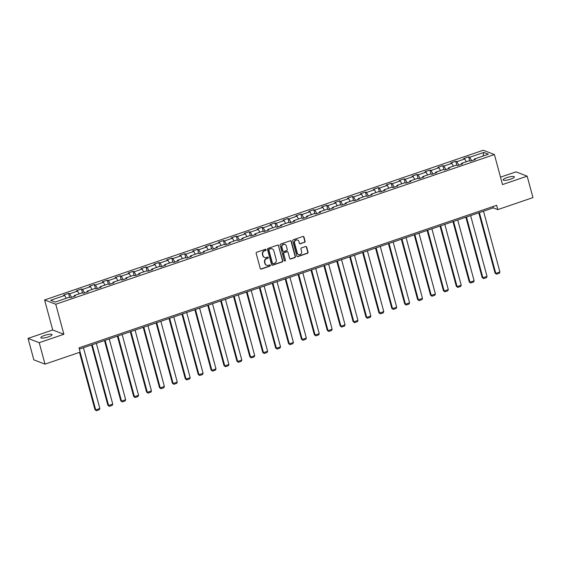 <?xml version="1.0" encoding="UTF-8"?>
<svg xmlns="http://www.w3.org/2000/svg" width="561" height="561" viewBox="0 0 561 561"><rect width="100%" height="100%" fill="white"/><g stroke="black" fill="none" stroke-linecap="round" stroke-linejoin="round"><path stroke-width="0.84" d="M266.103 249.68A0.624 0.582 111 0 0 265.374 249.287L256.749 252.233A0.891 0.834 111 0 0 256.167 253.348L260.255 268.509A0.891 0.834 111 0 0 261.293 269.07L269.918 266.124A0.624 0.582 111 0 0 269.988 264.953A0.624 0.582 111 0 0 269.603 264.946L268.488 265.325A2.861 2.672 111 0 1 265.164 263.523L264.82 262.253A2.861 2.672 111 0 1 266.692 258.677L267.807 258.291A0.624 0.582 111 0 0 267.87 257.12A0.624 0.582 111 0 0 267.492 257.113L266.37 257.499A2.861 2.672 111 0 1 263.046 255.69L262.709 254.428A2.861 2.672 111 0 1 264.582 250.844L265.697 250.465A0.624 0.582 111 0 0 266.103 249.68M264.469 257.408A2.861 2.672 111 0 1 262.744 255.571L262.408 254.308A2.861 2.672 111 0 1 264.273 250.732L265.395 250.346A0.624 0.582 111 0 0 265.598 249.252M260.599 268.985A0.891 0.834 111 0 0 260.991 268.957L269.617 266.012A0.624 0.582 111 0 0 269.827 264.918M266.58 265.241A2.861 2.672 111 0 1 264.855 263.404L264.519 262.141A2.861 2.672 111 0 1 266.391 258.558L267.506 258.179A0.624 0.582 111 0 0 267.716 257.085M506.828 177.648A5.827 1.276 -15.1 0 0 503.133 179.906A5.827 1.276 -15.1 0 0 510.685 179.134A5.827 1.276 -15.1 0 0 514.381 176.869A5.827 1.276 -15.1 0 0 506.828 177.648M44.522 335.429A5.827 1.276 -15.1 0 0 40.827 337.687A5.827 1.276 -15.1 0 0 48.386 336.909A5.827 1.276 -15.1 0 0 52.082 334.651A5.827 1.276 -15.1 0 0 44.522 335.429M304.518 242.408A0.891 0.834 111 0 0 305.1 241.293L303.957 237.037A0.891 0.834 111 0 0 302.912 236.476L293.333 239.743A0.891 0.834 111 0 0 292.744 240.865L296.839 256.019A0.891 0.834 111 0 0 297.877 256.587L307.456 253.313A0.891 0.834 111 0 0 308.045 252.198L306.657 247.057A0.891 0.834 111 0 0 305.619 246.496L301.516 247.892A0.891 0.834 111 0 0 300.934 249.014L301.622 251.559A2.391 2.237 111 0 1 298.585 254.533A2.391 2.237 111 0 1 297.274 253.039L294.581 243.067A2.391 2.237 111 0 1 297.611 240.094A2.391 2.237 111 0 1 298.929 241.581L299.378 243.243A0.891 0.834 111 0 0 300.416 243.811L304.216 242.296A0.891 0.834 111 0 0 304.798 241.174L303.648 236.924A0.891 0.834 111 0 0 303.305 236.44M502.509 184.576L527.165 176.161L532.95 197.605L497.789 209.611L496.632 205.319L79.003 347.848L80.16 352.14L44.999 364.138L39.214 342.694L63.87 334.279L55.77 304.251L494.409 154.548L502.509 184.576M278.698 245.655A0.891 0.834 111 0 0 277.66 245.094L268.074 248.362A0.891 0.834 111 0 0 267.492 249.484L271.58 264.638A0.891 0.834 111 0 0 272.618 265.206L282.204 261.931A0.891 0.834 111 0 0 282.786 260.816L278.396 245.543A0.891 0.834 111 0 0 278.053 245.059M280.703 244.056L290.289 240.781A0.891 0.834 111 0 1 291.327 241.349L295.416 256.503A0.891 0.834 111 0 1 294.834 257.625L290.731 259.021A0.891 0.834 111 0 1 289.693 258.46L288.031 252.31A0.891 0.834 111 0 0 286.994 251.749L284.273 252.674A0.891 0.834 111 0 0 283.691 253.796L285.416 260.192A0.624 0.582 111 0 1 284.623 260.97A0.624 0.582 111 0 1 284.28 260.585L280.121 245.171A0.891 0.834 111 0 1 280.703 244.056M55.77 304.251L44.6 299.96L483.245 150.257L494.409 154.548M469.718 160.853L468.638 156.828L463.674 158.525L464.774 158.945L456.829 161.659L455.728 161.231L450.764 162.928L451.864 163.349L443.926 166.063L442.825 165.635L437.861 167.332L438.961 167.753L431.016 170.467L429.915 170.046L424.958 171.736L426.058 172.164L418.113 174.871L417.012 174.45L412.047 176.14L413.148 176.568L405.21 179.275L404.109 178.854L399.144 180.544L400.245 180.972L392.3 183.678L391.199 183.258L386.234 184.955L387.335 185.375L379.397 188.089L378.296 187.662L373.331 189.359L374.432 189.779L366.487 192.493L365.386 192.065L360.421 193.762L361.522 194.183L353.584 196.897L352.483 196.469L347.518 198.166L348.619 198.587L340.674 201.301L339.573 200.873L334.608 202.57L335.716 202.991L327.771 205.705L326.67 205.284L321.705 206.974L322.806 207.402L314.868 210.109L313.76 209.688L308.802 211.378L309.903 211.806L301.958 214.512L300.857 214.092L295.892 215.782L296.993 216.209L289.055 218.916L287.954 218.495L282.989 220.193L284.09 220.613L276.145 223.32L275.044 222.899L270.079 224.596L271.18 225.017L263.242 227.731L262.141 227.303L257.176 229L258.277 229.421L250.332 232.135L249.231 231.707L244.266 233.404L245.374 233.825L237.429 236.539L236.328 236.111L231.363 237.808L232.464 238.229L224.526 240.942L223.418 240.522L218.46 242.212L219.561 242.64L211.616 245.346L210.515 244.926L205.55 246.616L206.651 247.043L198.713 249.75L197.612 249.329L192.647 251.019L193.748 251.447L185.803 254.154L184.702 253.733L179.737 255.423L180.838 255.851L172.9 258.558L171.799 258.137L166.834 259.834L167.935 260.255L159.99 262.969L158.889 262.541L153.924 264.238L155.025 264.659L147.087 267.373L145.986 266.945L141.021 268.642L142.122 269.063L134.177 271.776L133.076 271.349L128.118 273.046L129.219 273.466L121.274 276.18L120.173 275.76L115.208 277.45L116.309 277.877L108.371 280.584L107.27 280.163L102.305 281.853L103.406 282.281L95.461 284.988L94.36 284.567L89.395 286.257L90.496 286.685L82.558 289.392L81.457 288.971L76.492 290.661L77.593 291.089L69.648 293.796L68.547 293.375L63.582 295.072L64.683 295.493L50.623 300.296L55.209 302.056L69.276 297.26L70.377 297.681L75.335 295.991L74.234 295.563L74.157 296.39M468.638 156.828L469.739 157.255L483.799 152.452L488.386 154.219L474.326 159.015L475.426 159.443L470.462 161.133L469.361 160.712L461.415 163.419L462.523 163.847L457.559 165.537L456.458 165.116L448.512 167.83L449.613 168.251L444.649 169.948L443.548 169.52L435.609 172.234L436.71 172.655L431.746 174.352L430.645 173.924L422.699 176.638L423.8 177.059L418.836 178.756L417.735 178.328L409.796 181.042L410.897 181.462L405.933 183.159L404.832 182.739L396.886 185.446L397.987 185.866L393.023 187.563L391.922 187.143L383.983 189.849L385.084 190.277L380.12 191.967L379.019 191.546L371.073 194.253L372.174 194.681L367.217 196.371L366.116 195.95L358.17 198.657L359.271 199.085L354.307 200.775L353.206 200.354L345.267 203.068L346.368 203.489L341.404 205.186L340.303 204.758L332.357 207.472L333.458 207.893L328.494 209.59L327.393 209.162L319.454 211.876L320.555 212.296L315.591 213.993L314.49 213.566L306.544 216.28L307.645 216.7L302.681 218.397L301.58 217.97L293.641 220.683L294.742 221.104L289.778 222.801L288.677 222.38L280.731 225.087L281.832 225.515L276.875 227.205L275.774 226.784L267.828 229.491L268.929 229.919L263.965 231.609L262.864 231.188L254.925 233.895L256.026 234.323L251.062 236.013L249.961 235.592L242.015 238.306L243.116 238.727L238.152 240.424L237.051 239.996L229.112 242.71L230.213 243.13L225.249 244.827L224.148 244.4L216.202 247.113L217.303 247.534L212.339 249.231L211.238 248.804L203.299 251.517L204.4 251.938L199.435 253.635L198.335 253.207L190.389 255.921L191.49 256.342L186.532 258.039L185.425 257.618L177.486 260.325L178.587 260.753L173.622 262.443L172.522 262.022L164.576 264.729L165.684 265.157L160.719 266.847L159.619 266.426L151.673 269.133L152.774 269.56L147.809 271.251L146.709 270.83L138.77 273.537L139.871 273.964L134.906 275.654L133.806 275.234L125.86 277.947L126.961 278.368L121.996 280.065L120.896 279.637L112.957 282.351L114.058 282.772L109.093 284.469L107.993 284.041L100.047 286.755L101.148 287.176L96.19 288.873L95.082 288.445L87.144 291.159L88.245 291.58L83.28 293.277L82.179 292.856L74.234 295.563M466.31 161.75L464.774 158.945M458.737 165.137L456.829 161.659M461.415 163.419L461.338 164.247M453.407 166.154L451.864 163.349M445.834 169.541L443.926 166.063M448.512 167.83L448.435 168.651M440.497 170.565L438.961 167.753M432.924 173.945L431.016 170.467M435.609 172.234L435.525 173.061M427.594 174.969L426.058 172.164M420.021 178.349L418.113 174.871M422.699 176.638L422.622 177.465M414.684 179.373L413.148 176.568M407.111 182.753L405.21 179.275M409.796 181.042L409.719 181.869M401.781 183.777L400.245 180.972M394.208 187.164L392.3 183.678M396.886 185.446L396.809 186.273M388.871 188.18L387.335 185.375M381.298 191.567L379.397 188.089M383.983 189.849L383.906 190.677M375.968 192.584L374.432 189.779M368.395 195.971L366.487 192.493M371.073 194.253L370.996 195.081M363.065 196.988L361.522 194.183M355.492 200.375L353.584 196.897M358.17 198.657L358.093 199.485M350.155 201.392L348.619 198.587M342.582 204.779L340.674 201.301M345.267 203.068L345.183 203.888M337.252 205.803L335.716 202.991M329.679 209.183L327.771 205.705M332.357 207.472L332.28 208.299M324.342 210.207L322.806 207.402M316.769 213.587L314.868 210.109M319.454 211.876L319.37 212.703M311.439 214.611L309.903 211.806M303.866 217.991L301.958 214.512M306.544 216.28L306.467 217.107M298.529 219.014L296.993 216.209M290.956 222.401L289.055 218.916M293.641 220.683L293.564 221.511M285.626 223.418L284.09 220.613M278.053 226.805L276.145 223.32M280.731 225.087L280.654 225.915M272.716 227.822L271.18 225.017M265.15 231.209L263.242 227.731M267.828 229.491L267.751 230.319M259.813 232.226L258.277 229.421M252.24 235.613L250.332 232.135M254.925 233.895L254.841 234.722M246.91 236.63L245.374 233.825M239.337 240.017L237.429 236.539M242.015 238.306L241.938 239.126M234 241.041L232.464 238.229M226.427 244.421L224.526 240.942M229.112 242.71L229.028 243.53M221.097 245.445L219.561 242.64M213.524 248.825L211.616 245.346M216.202 247.113L216.125 247.941M208.187 249.848L206.651 247.043M200.614 253.228L198.713 249.75M203.299 251.517L203.222 252.345M195.284 254.252L193.748 251.447M187.711 257.639L185.803 254.154M190.389 255.921L190.312 256.749M182.374 258.656L180.838 255.851M174.801 262.043L172.9 258.558M177.486 260.325L177.409 261.153M169.471 263.06L167.935 260.255M161.898 266.447L159.99 262.969M164.576 264.729L164.499 265.556M156.568 267.464L155.025 264.659M148.995 270.851L147.087 267.373M151.673 269.133L151.596 269.96M143.658 271.868L142.122 269.063M136.085 275.255L134.177 271.776M138.77 273.537L138.686 274.364M130.755 276.278L129.219 273.466M123.182 279.659L121.274 276.18M125.86 277.947L125.783 278.768M117.845 280.682L116.309 277.877M110.272 284.062L108.371 280.584M112.957 282.351L112.88 283.179M104.942 285.086L103.406 282.281M97.369 288.466L95.461 284.988M100.047 286.755L99.97 287.583M92.032 289.49L90.496 286.685M84.459 292.877L82.558 289.392M87.144 291.159L87.067 291.986M79.129 293.894L77.593 291.089M71.556 297.281L69.648 293.796M66.226 298.298L64.683 295.493M63.87 334.279L52.706 329.98L28.05 338.395L39.214 342.694M28.05 338.395L33.835 359.846L44.999 364.138M527.165 176.161L516.001 171.862L500.51 177.15M52.706 329.98L44.6 299.96M79.353 349.131L493.259 207.865L497.789 209.611M482.958 156.07L483.799 152.452M471.64 160.734L469.739 157.255M474.326 159.015L474.248 159.843M492.916 206.588L493.259 207.865M69.634 297.393L68.547 293.375M82.537 292.989L81.457 288.971M95.447 288.585L94.36 284.567M108.35 284.182L107.27 280.163M121.26 279.778L120.173 275.76M134.163 275.374L133.076 271.349M147.073 270.97L145.986 266.945M159.976 266.566L158.889 262.541M172.879 262.155L171.799 258.137M185.789 257.751L184.702 253.733M198.692 253.348L197.612 249.329M211.602 248.944L210.515 244.926M224.505 244.54L223.418 240.522M237.415 240.136L236.328 236.111M250.318 235.732L249.231 231.707M263.221 231.328L262.141 227.303M276.131 226.917L275.044 222.899M289.034 222.514L287.954 218.495M301.944 218.11L300.857 214.092M314.847 213.706L313.76 209.688M327.757 209.302L326.67 205.284M340.66 204.898L339.573 200.873M353.57 200.494L352.483 196.469M366.473 196.091L365.386 192.065M379.376 191.687L378.296 187.662M392.286 187.276L391.199 183.258M405.189 182.872L404.109 178.854M418.099 178.468L417.012 174.45M431.002 174.064L429.915 170.046M443.912 169.66L442.825 165.635M456.815 165.257L455.728 161.231M271.931 265.122A0.891 0.834 111 0 0 272.316 265.087L281.903 261.819A0.891 0.834 111 0 0 282.485 260.697L278.396 245.543M269.287 249.238A0.624 0.582 111 0 0 268.88 250.024L272.471 263.326A0.624 0.582 111 0 0 273.193 263.719L274.371 263.319A2.861 2.672 111 0 0 276.243 259.736L273.789 250.641A2.861 2.672 111 0 0 270.465 248.839L268.985 249.119A0.624 0.582 111 0 0 268.579 249.904L268.88 250.024M272.667 263.635A0.624 0.582 111 0 1 272.169 263.207L268.579 249.904M272.064 248.811A2.861 2.672 111 0 0 270.164 248.719L270.465 248.839M268.985 249.119L270.164 248.719M290.037 258.944A0.891 0.834 111 0 0 290.43 258.909L294.532 257.506A0.891 0.834 111 0 0 295.114 256.391L291.026 241.23A0.891 0.834 111 0 0 290.675 240.746M287.386 251.714A0.891 0.834 111 0 0 286.692 251.63L283.971 252.562A0.891 0.834 111 0 0 283.382 253.677L285.416 260.192M284.476 260.893A0.624 0.582 111 0 0 285.114 260.08M286.313 245.935A2.391 2.237 111 0 0 282.639 244.975A2.391 2.237 111 0 0 281.966 247.415L282.912 250.928A0.891 0.834 111 0 0 283.957 251.496L286.671 250.571A0.891 0.834 111 0 0 287.26 249.449L286.313 245.935M284.841 244.393A2.391 2.237 111 0 0 281.664 247.303L281.966 247.415M283.263 251.412A0.891 0.834 111 0 1 282.611 250.816L281.664 247.303M299.721 243.726A0.891 0.834 111 0 0 300.114 243.691L304.216 242.296M297.463 240.038A2.391 2.237 111 0 0 294.28 242.948L294.581 243.067M298.438 254.47A2.391 2.237 111 0 1 296.972 252.927L294.28 242.948M297.183 256.503A0.891 0.834 111 0 0 297.575 256.468L307.155 253.2A0.891 0.834 111 0 0 307.744 252.078L306.355 246.945A0.891 0.834 111 0 0 306.011 246.461M79.494 352.364L94.949 409.635L95.707 409.93L80.118 352.154M83.442 347.736L99.844 408.513L99.297 409.754L96.401 410.743L94.949 409.635M96.401 410.743L95.707 409.93L99.844 408.513M91.59 344.952L107.859 405.231L108.61 405.526L92.207 344.742M96.345 343.332L112.747 404.109L112.2 405.351L109.304 406.339L107.859 405.231M109.304 406.339L108.61 405.526L112.747 404.109M104.5 340.548L120.762 400.827L121.52 401.122L105.117 340.338M109.255 338.928L125.65 399.705L125.11 400.947L122.214 401.935L120.762 400.827M122.214 401.935L121.52 401.122L125.65 399.705M117.403 336.144L133.665 396.424L134.423 396.711L118.02 335.934M122.158 334.517L138.56 395.302L138.013 396.543L135.117 397.532L133.665 396.424M135.117 397.532L134.423 396.711L138.56 395.302M130.306 331.74L146.575 392.02L147.326 392.307L130.93 331.53M135.068 330.113L151.463 390.898L150.916 392.139L148.027 393.128L146.575 392.02M148.027 393.128L147.326 392.307L151.463 390.898M143.216 327.336L159.478 387.616L160.236 387.903L143.833 327.119M147.971 325.71L164.373 386.494L163.826 387.735L160.93 388.724L159.478 387.616M160.93 388.724L160.236 387.903L164.373 386.494M156.119 322.926L172.388 383.212L173.139 383.5L156.743 322.715M160.874 321.306L177.276 382.09L176.729 383.331L173.833 384.313L172.388 383.212M173.833 384.313L173.139 383.5L177.276 382.09M169.029 318.522L185.291 378.808L186.049 379.096L169.646 318.311M173.784 316.902L190.186 377.686L189.639 378.92L186.743 379.909L185.291 378.808M186.743 379.909L186.049 379.096L190.186 377.686M181.932 314.118L198.201 374.397L198.952 374.692L182.549 313.908M186.687 312.498L203.089 373.275L202.542 374.517L199.646 375.505L198.201 374.397M199.646 375.505L198.952 374.692L203.089 373.275M194.842 309.714L211.104 369.994L211.862 370.288L195.459 309.504M199.597 308.094L215.992 368.872L215.452 370.113L212.556 371.102L211.104 369.994M212.556 371.102L211.862 370.288L215.992 368.872M207.745 305.31L224.007 365.59L224.765 365.884L208.362 305.1M212.5 303.69L228.902 364.468L228.355 365.709L225.459 366.698L224.007 365.59M225.459 366.698L224.765 365.884L228.902 364.468M220.648 300.906L236.917 361.186L237.668 361.473L221.272 300.696M225.41 299.279L241.805 360.064L241.258 361.305L238.369 362.294L236.917 361.186M238.369 362.294L237.668 361.473L241.805 360.064M233.558 296.503L249.82 356.782L250.578 357.069L234.175 296.292M238.313 294.876L254.715 355.66L254.168 356.901L251.272 357.89L249.82 356.782M251.272 357.89L250.578 357.069L254.715 355.66M246.461 292.099L262.73 352.378L263.481 352.666L247.085 291.881M251.216 290.472L267.618 351.256L267.071 352.497L264.175 353.486L262.73 352.378M264.175 353.486L263.481 352.666L267.618 351.256M259.371 287.695L275.633 347.974L276.391 348.262L259.988 287.477M264.126 286.068L280.528 346.852L279.981 348.093L277.085 349.075L275.633 347.974M277.085 349.075L276.391 348.262L280.528 346.852M272.274 283.284L288.543 343.57L289.294 343.858L272.891 283.074M277.029 281.664L293.431 342.448L292.884 343.683L289.988 344.671L288.543 343.57M289.988 344.671L289.294 343.858L293.431 342.448M285.184 278.88L301.446 339.16L302.204 339.454L285.801 278.67M289.939 277.26L306.334 338.038L305.794 339.279L302.898 340.268L301.446 339.16M302.898 340.268L302.204 339.454L306.334 338.038M298.087 274.476L314.349 334.756L315.107 335.05L298.704 274.266M302.842 272.856L319.244 333.634L318.697 334.875L315.801 335.864L314.349 334.756M315.801 335.864L315.107 335.05L319.244 333.634M310.99 270.072L327.259 330.352L328.01 330.646L311.614 269.862M315.752 268.453L332.147 329.23L331.6 330.471L328.711 331.46L327.259 330.352M328.711 331.46L328.01 330.646L332.147 329.23M323.9 265.669L340.162 325.948L340.92 326.236L324.517 265.458M328.655 264.042L345.057 324.826L344.51 326.067L341.614 327.056L340.162 325.948M341.614 327.056L340.92 326.236L345.057 324.826M336.803 261.265L353.072 321.544L353.823 321.832L337.427 261.054M341.558 259.638L357.96 320.422L357.413 321.663L354.517 322.652L353.072 321.544M354.517 322.652L353.823 321.832L357.96 320.422M349.713 256.861L365.975 317.14L366.733 317.428L350.33 256.65M354.468 255.234L370.87 316.018L370.323 317.26L367.427 318.248L365.975 317.14M367.427 318.248L366.733 317.428L370.87 316.018M362.616 252.457L378.885 312.736L379.636 313.024L363.233 252.24M367.371 250.83L383.773 311.614L383.226 312.856L380.33 313.837L378.885 312.736M380.33 313.837L379.636 313.024L383.773 311.614M375.526 248.046L391.788 308.333L392.546 308.62L376.143 247.836M380.281 246.426L396.683 307.211L396.136 308.445L393.24 309.434L391.788 308.333M393.24 309.434L392.546 308.62L396.683 307.211M388.429 243.642L404.691 303.922L405.449 304.216L389.046 243.432M393.184 242.022L409.586 302.807L409.039 304.041L406.143 305.03L404.691 303.922M406.143 305.03L405.449 304.216L409.586 302.807M401.332 239.238L417.601 299.518L418.359 299.812L401.957 239.028M406.094 237.619L422.489 298.396L421.949 299.637L419.053 300.626L417.601 299.518M419.053 300.626L418.359 299.812L422.489 298.396M414.242 234.835L430.504 295.114L431.262 295.409L414.86 234.624M418.997 233.215L435.399 293.992L434.852 295.233L431.956 296.222L430.504 295.114M431.956 296.222L431.262 295.409L435.399 293.992M427.145 230.431L443.414 290.71L444.165 290.998L427.77 230.22M431.907 228.804L448.302 289.588L447.755 290.829L444.859 291.818L443.414 290.71M444.859 291.818L444.165 290.998L448.302 289.588M440.055 226.027L456.317 286.306L457.075 286.594L440.673 225.817M444.81 224.4L461.212 285.184L460.665 286.426L457.769 287.414L456.317 286.306M457.769 287.414L457.075 286.594L461.212 285.184M452.958 221.623L469.227 281.903L469.978 282.19L453.583 221.413M457.713 219.996L474.115 280.781L473.568 282.022L470.672 283.01L469.227 281.903M470.672 283.01L469.978 282.19L474.115 280.781M465.868 217.219L482.13 277.499L482.888 277.786L466.486 217.002M470.623 215.592L487.025 276.377L486.478 277.618L483.582 278.607L482.13 277.499M483.582 278.607L482.888 277.786L487.025 276.377M478.771 212.808L495.04 273.095L495.791 273.382L479.389 212.598M483.526 211.188L499.928 271.973L499.381 273.207L496.485 274.196L495.04 273.095M496.485 274.196L495.791 273.382L499.928 271.973"/></g></svg>
